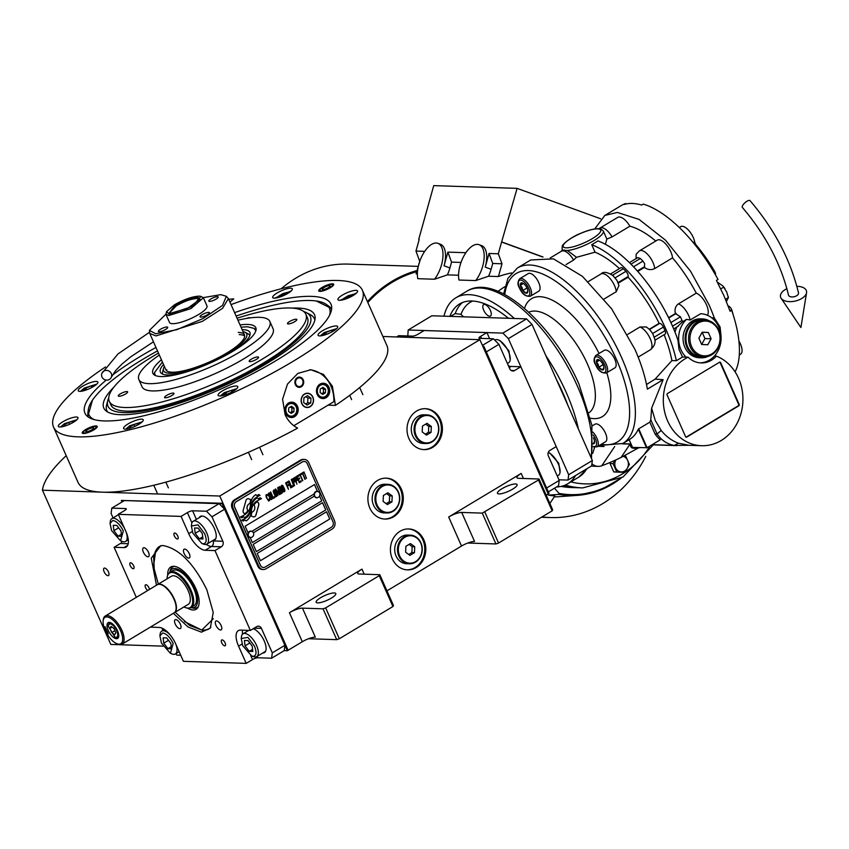 <?xml version="1.0" encoding="UTF-8"?>
<svg xmlns="http://www.w3.org/2000/svg" width="849" height="849" viewBox="0 0 849 849"><rect width="100%" height="100%" fill="white"/><g stroke="black" fill="none" stroke-linecap="round" stroke-linejoin="round"><path stroke-width="1.27" d="M546.194 495.147L548.231 493.916L479.887 339.685L382.888 336.501M461.686 512.435A10.241 2.515 156.1 0 0 448.665 516.999L521.18 473.413A10.241 2.515 156.1 0 0 516.967 477.732A10.241 2.515 156.1 0 0 518.442 478.327L539.03 478.995L552.699 509.846L552.158 510.822L498.554 543.042L495.943 543.954L482.274 513.114L461.686 512.435L474.559 541.46A10.241 2.515 -23.9 0 0 461.527 546.034L386.953 590.851M302.456 608.139A10.241 2.515 156.1 0 0 289.435 612.702L361.95 569.117A10.241 2.515 156.1 0 0 357.737 573.436A10.241 2.515 156.1 0 0 359.212 574.02L379.8 574.699L393.469 605.549L392.917 606.526L339.324 638.745L336.713 639.658L323.044 608.807L302.456 608.139L315.329 637.164A10.241 2.515 -23.9 0 0 302.297 641.738L288.108 650.26L219.764 496.028L479.887 339.685M66.201 455.669A206.774 50.749 -23.9 0 0 42.45 490.202L110.795 644.433L163.04 646.153M423.884 539.932A20.472 17.691 91.9 0 0 408.793 528.948A20.472 17.691 91.9 0 0 392.355 558.886A20.472 17.691 91.9 0 0 407.446 569.87A20.472 17.691 91.9 0 0 423.884 539.932M401.375 489.13A20.472 17.691 91.9 0 0 386.274 478.146A20.472 17.691 91.9 0 0 369.835 508.073A20.472 17.691 91.9 0 0 384.937 519.068A20.472 17.691 91.9 0 0 401.375 489.13M440.472 419.671A20.472 17.691 91.9 0 0 425.37 408.687A20.472 17.691 91.9 0 0 408.942 438.625A20.472 17.691 91.9 0 0 424.033 449.609A20.472 17.691 91.9 0 0 440.472 419.671M495.943 543.954L467.788 543.031M336.713 639.658L308.558 638.735M104.607 568.066A4.298 1.889 59 0 1 108.205 571.419A4.298 1.889 59 0 1 108.513 575.558A4.298 1.889 59 0 1 107.982 575.686A4.298 1.889 59 0 1 104.385 572.322A4.298 1.889 59 0 1 104.077 568.183A4.298 1.889 59 0 1 104.607 568.066M42.45 490.202L219.764 496.028M408.273 528.938A20.472 17.691 -88.1 0 1 422.855 539.9A20.472 17.691 91.9 0 1 406.936 569.849M385.764 478.136A20.472 17.691 -88.1 0 1 400.346 489.098A20.472 17.691 91.9 0 1 384.417 519.036M424.861 408.677A20.472 17.691 -88.1 0 1 439.442 419.639A20.472 17.691 91.9 0 1 423.513 449.588M515.555 483.972A10.75 2.643 -23.9 0 0 503.956 487.613A10.75 2.643 -23.9 0 0 497.45 493.301A10.75 2.643 -23.9 0 0 499 493.927A10.75 2.643 -23.9 0 0 510.61 490.276A10.75 2.643 -23.9 0 0 517.105 484.588A10.75 2.643 -23.9 0 0 515.555 483.972M482.274 513.114L538.489 479.982L539.03 478.995M334.251 592.942A10.75 2.643 -23.9 0 0 322.652 596.582A10.75 2.643 -23.9 0 0 316.146 602.27A10.75 2.643 -23.9 0 0 317.696 602.886A10.75 2.643 -23.9 0 0 329.306 599.245A10.75 2.643 -23.9 0 0 335.801 593.557A10.75 2.643 -23.9 0 0 334.251 592.942M323.044 608.807L325.655 607.895L379.248 575.686L379.8 574.699M552.158 510.822L538.489 479.982M498.554 543.042L484.885 512.191M392.917 606.526L379.248 575.686M339.324 638.745L325.655 607.895M258.595 503.224A2.558 2.207 91.9 0 0 257.311 501.971L257.035 501.865A11.875 10.262 91.9 0 0 253.978 504.953A4.5 3.884 91.9 0 1 254.413 505.728A4.5 3.884 91.9 0 1 251.92 512.149A17.829 15.409 91.9 0 1 250.943 515.969L253.161 516.776A2.558 2.207 91.9 0 0 255.952 515.099L258.722 505.176A2.558 2.207 91.9 0 0 258.595 503.224M253.734 516.892A2.558 2.207 91.9 0 0 255.899 515.099L258.669 505.166A2.558 2.207 91.9 0 0 257.258 501.971L257.014 501.876M263.349 569.53L262.373 569.499A6.145 5.306 -88.1 0 1 257.841 566.198L232.117 508.137A6.145 5.306 -88.1 0 1 234.43 499.849L300.642 460.052A6.145 5.306 -88.1 0 1 303.263 459.362L304.239 459.394A6.145 5.306 -88.1 0 1 308.76 462.684L334.495 520.755A6.145 5.306 -88.1 0 1 332.182 529.033L265.96 568.83A6.145 5.306 -88.1 0 1 263.349 569.53A6.145 5.306 -88.1 0 1 258.818 566.23L257.841 566.198M317.176 491.295A3.279 2.834 91.9 0 0 314.427 496.081L253.437 532.737M326.525 511.788L329.73 519.015L260.41 560.68M322.503 502.714L325.708 509.941L256.387 551.617L325.761 509.941L322.546 502.693L253.182 544.379L256.398 551.638M314.47 484.567L317.452 491.306M251.994 531.304L314.172 493.927L251.962 531.294M319.649 496.145L321.739 500.878L252.365 542.543L321.739 500.878L319.627 496.198M329.783 519.015L326.568 511.756L257.205 553.452L260.42 560.711L329.73 519.015M302.477 461.898L236.266 501.695A4.096 3.534 91.9 0 0 234.717 507.224L260.452 565.285A4.096 3.534 91.9 0 0 263.466 567.482A4.096 3.534 91.9 0 0 265.206 567.026L331.428 527.229A4.096 3.534 91.9 0 0 332.967 521.7L307.242 463.639A4.096 3.534 91.9 0 0 304.218 461.442A4.096 3.534 91.9 0 0 302.477 461.898L302.424 461.898A4.096 3.534 -88.1 0 1 304.165 461.432A4.096 3.534 -88.1 0 1 304.197 461.442L304.165 461.432M250.168 537.576L252.376 542.564M317.505 491.316L314.512 484.546L245.138 526.231L248.152 533.045M251.336 511.618A15.579 13.457 91.9 0 1 252.408 506.503A10.549 9.116 91.9 0 1 256.822 501.122A121.301 104.841 91.9 0 1 261.471 498.639L260.272 497.779L258.319 498.756L257.088 497.885A18.795 16.237 91.9 0 0 254.01 500.602A9.806 8.479 91.9 0 0 251.58 505.739A366.651 316.889 91.9 0 1 250.858 509.665A15.441 13.351 91.9 0 1 249.362 514.123A10.146 8.766 91.9 0 1 245.52 518.24A72.834 62.943 91.9 0 1 241.838 520.129L243.111 521.042L245.032 520.076L246.221 520.915A11.79 10.188 91.9 0 0 249.744 517.094A11.175 9.657 91.9 0 0 251.336 511.618L251.283 511.607A15.579 13.457 -88.1 0 1 252.355 506.503A10.549 9.116 -88.1 0 1 256.769 501.122A121.301 104.841 -88.1 0 1 261.428 498.628L260.24 497.79M250.678 507.935A15.579 13.467 91.9 0 1 251.898 502.884A11.769 10.167 91.9 0 1 255.613 497.938A25.555 22.085 91.9 0 1 260.027 495.381L258.839 494.532L256.876 495.519L255.708 494.68A11.111 9.604 91.9 0 0 251.675 499.594A13.499 11.674 91.9 0 0 250.561 504.062A29.588 25.566 91.9 0 1 250.084 507.256A9.604 8.299 91.9 0 1 247.919 511.873A16.163 13.966 91.9 0 1 244.236 515.025A41.113 35.531 91.9 0 1 240.426 516.977L241.615 517.816L243.589 516.829L244.714 517.625A12.141 10.496 91.9 0 0 249.33 512.732A11.631 10.061 91.9 0 0 250.678 507.935L250.635 507.935A15.579 13.467 -88.1 0 1 251.845 502.884A11.769 10.167 -88.1 0 1 255.57 497.938A25.555 22.085 -88.1 0 1 259.974 495.381L258.807 494.543M247.929 510.673A4.5 3.884 91.9 0 1 249.988 503.468A17.85 15.431 91.9 0 1 250.954 499.658L248.736 498.851A2.558 2.207 91.9 0 0 245.955 500.517L243.175 510.451A2.558 2.207 91.9 0 0 244.597 513.656L244.873 513.751A11.865 10.252 91.9 0 0 247.929 510.673L247.876 510.673A4.5 3.884 -88.1 0 1 249.935 503.457A17.85 15.431 -88.1 0 1 250.901 499.658L248.683 498.851A2.558 2.207 91.9 0 0 248.11 498.734M269.706 499.35L269.144 498.841L268.337 500.178L267.477 499.159L266.321 496.081L266.989 495.169L268.082 495.54L267.286 494.479L265.949 494.946L266.268 497.323L268.645 501.027L269.642 500.422L269.42 498.671M269.059 492.898L268.337 493.842L268.751 495.827L270.343 498.968L271.457 499.509L272.168 498.554L271.765 496.58L270.162 493.428L269.059 492.898M270.651 491.942L273.145 498.49L275.044 497.344L274.694 496.538L273.102 497.482L270.651 491.942M273.93 489.979L273.208 490.924L273.611 492.898L275.214 496.049L276.318 496.58L277.039 495.636L276.625 493.651L275.034 490.51L273.93 489.979M279.491 494.67L278.016 489.226L280.552 494.044L277.729 487.687L278.981 494.129L275.67 488.928L275.193 489.215L278.005 495.561L276.116 490.372L279.491 494.67L278.016 489.226M281.337 489.629L279.746 486.647L278.154 487.432L280.966 493.789L282.441 492.728L282.399 491.56L279.703 486.647M281.804 485.235L281.083 486.19L281.497 488.164L283.088 491.316L284.192 491.847L284.914 490.902L284.511 488.918L282.908 485.777L281.804 485.235M288.427 489.3L287.429 486.137L288.798 485.31L288.437 484.503L287.068 485.331L286.293 483.569L287.875 482.614L287.514 481.808L285.614 482.954L288.427 489.3M290.751 487.91L288.257 481.362L290.751 487.91M289 480.916L291.494 487.464L293.393 486.318L293.043 485.501L291.451 486.456L289 480.916M293.818 486.063L291.281 479.547M294.603 480.12L293.34 478.475L291.748 479.261L294.561 485.617L293.616 482.593L294.773 481.723L294.73 480.555L293.298 478.486M296.98 478.687L295.717 477.053L294.125 477.838L296.938 484.185L296.004 481.16L297.161 480.29L297.108 479.123L295.675 477.053M301.225 481.616L300.864 480.799L299.283 481.754L298.317 479.589L299.697 478.762L299.336 477.955L297.957 478.783L297.182 477.021L298.774 476.077L298.413 475.26L296.503 476.406L299.315 482.752L301.225 481.616L300.822 480.821M301.14 474.474L300.843 473.795L298.837 475.005L299.135 475.684L299.973 475.175L302.806 480.661L300.291 474.984L301.14 474.474L300.801 473.827M303.571 473.01L303.273 472.341L301.268 473.54L301.565 474.22L302.414 473.71L305.247 479.197L302.732 473.519L303.571 473.01L303.231 472.362M306.51 478.433L303.974 471.917M268.846 494.224L269.695 493.715L270.544 494.744L271.638 497.344L271.096 498.692L268.878 495.063L269.695 493.715M273.707 491.306L275.118 491.316L276.381 495.519L275.405 495.583L273.93 492.707L273.654 491.306L274.556 490.796M279.671 489.947L278.833 488.058L280.053 487.485L280.775 489.109L279.618 489.947L278.78 488.048L279.841 487.453M281.475 490.404L282.027 491.953L280.923 492.781L280.032 490.754L281.475 490.404M281.592 486.573L283.004 486.573L284.256 490.786L283.29 490.849L281.815 487.973L281.539 486.562L282.43 486.063M294.37 480.948L293.266 481.776L292.364 479.749L293.584 479.186L294.37 480.948M296.747 479.515L295.643 480.343L294.741 478.316L295.961 477.754L296.747 479.515M263.413 567.482L263.466 567.482A4.096 3.534 -88.1 0 1 263.413 567.482A4.096 3.534 -88.1 0 1 260.399 565.285L234.664 507.224A4.096 3.534 -88.1 0 1 236.213 501.695L302.424 461.898M258.818 566.23L233.093 508.169A6.145 5.306 -88.1 0 1 235.406 499.881L301.618 460.084A6.145 5.306 -88.1 0 1 304.239 459.394M258.319 498.756L257.067 497.896M246.189 520.893A11.79 10.188 91.9 0 0 249.702 517.094A11.175 9.657 91.9 0 0 251.283 511.607M245.032 520.076L243.09 521.021M241.594 517.805L243.589 516.829M244.682 517.603A12.141 10.496 91.9 0 0 249.277 512.732A11.631 10.061 91.9 0 0 250.635 507.935M256.876 495.519L255.676 494.702M244.841 513.741A11.865 10.252 91.9 0 0 247.876 510.673M269.738 500.019L269.664 499.35M268.082 495.54L267.679 494.893M266.586 497.132L266.342 496.559M267.477 499.159L266.533 497.121M271.118 499.52L272.03 498.957L271.956 497.291L269.345 492.876M270.82 498.681L268.793 494.224M273.134 498.459L275.002 497.344L274.651 496.559M273.102 497.482L270.608 491.974M275.978 496.601L276.891 496.028L276.827 494.362L274.206 489.958M275.692 495.763L273.654 491.306M280.223 494.203L277.697 487.708M278.981 494.129L275.638 488.95M277.994 495.54L276.116 490.372M280.955 493.757L282.388 492.728L281.284 489.629M280.923 492.781L279.979 490.754L281.04 490.149M283.863 491.868L284.776 491.295L284.702 489.629L282.091 485.225M283.566 491.03L281.539 486.562M288.416 489.279L287.376 486.137L288.745 485.31L288.405 484.524M287.068 485.331L286.24 483.569L287.822 482.614L287.471 481.829M290.74 487.878L288.214 481.383M291.483 487.432L293.351 486.318L293.001 485.532M291.451 486.456L288.957 480.937M294.55 485.586L293.574 482.582L294.73 481.723L294.55 480.109M293.266 481.776L292.311 479.749L293.372 479.144M296.927 484.163L295.951 481.16L297.108 480.29L296.927 478.687M295.643 480.343L294.688 478.316L295.749 477.711M299.283 481.754L298.264 479.589L299.644 478.762L299.294 477.976M297.957 478.783L297.129 477.021L298.721 476.066L298.37 475.281M299.304 482.731L301.172 481.606M299.124 475.652L299.973 475.175M302.477 480.821L300.249 474.984L301.087 474.474M301.554 474.198L302.414 473.71M304.918 479.356L302.679 473.519L303.517 473.01M316.964 497.843A3.279 2.834 -88.1 0 1 314.427 496.081M319.702 493.057A3.279 2.834 91.9 0 0 314.661 496.081A3.279 2.834 -88.1 0 0 319.702 493.057M250.954 531.092A3.279 2.834 -88.1 0 0 248.216 535.878A3.279 2.834 91.9 0 0 250.742 537.629M248.449 535.878A3.279 2.834 91.9 0 0 253.49 532.854A3.279 2.834 -88.1 0 0 248.449 535.878M234.589 312.634A134.566 33.026 156.1 0 1 311.583 296.375A134.566 33.026 156.1 0 1 331.694 307.158A134.566 33.026 156.1 0 1 275.617 360.878A134.566 33.026 156.1 0 1 104.342 420.934A134.566 33.026 156.1 0 1 86.694 415.723A134.566 33.026 156.1 0 1 106.231 380.076M316.252 300.981L331.237 308.378L331.598 309.354M105.456 366.991A168.898 41.452 -23.9 0 0 53.54 427.089L78.066 482.434A168.898 41.452 -23.9 0 0 102.421 492.176A168.898 41.452 -23.9 0 0 297.585 428.129C291.971 425.105 287.811 420.605 285.105 414.63L282.579 399.263L287.471 384.109L297.882 373.38L310.84 369.761L323.458 374.43L332.394 386.199L335.419 405.387L328.054 405.153M88.392 417.124L87.903 416.201L92.488 400.134M335.419 405.387A168.898 41.452 -23.9 0 0 386.911 345.575L362.385 290.231A168.898 41.452 -23.9 0 0 338.029 280.488A168.898 41.452 -23.9 0 0 231.034 304.589M112.291 375.258A134.566 33.026 156.1 0 1 155.983 347.464M53.54 427.089A168.898 41.452 -23.9 0 0 77.896 436.832A168.898 41.452 -23.9 0 0 260.25 379.577A168.898 41.452 -23.9 0 0 362.385 290.231M332.511 283.799A8.193 2.006 156.1 0 1 333.689 284.277A8.193 2.006 156.1 0 1 328.733 288.607A8.193 2.006 156.1 0 1 319.893 291.387A8.193 2.006 156.1 0 1 318.715 290.91A8.193 2.006 156.1 0 1 323.671 286.58A8.193 2.006 156.1 0 1 332.511 283.799M96.022 425.933A8.193 2.006 156.1 0 1 97.21 426.41A8.193 2.006 156.1 0 1 92.254 430.74A8.193 2.006 156.1 0 1 83.414 433.51A8.193 2.006 156.1 0 1 82.236 433.043A8.193 2.006 156.1 0 1 87.182 428.713A8.193 2.006 156.1 0 1 96.022 425.933M290.772 288.204A10.75 2.643 -23.9 0 0 279.172 291.844A10.75 2.643 -23.9 0 0 272.678 297.532A10.75 2.643 -23.9 0 0 274.227 298.158A10.75 2.643 -23.9 0 0 285.826 294.507A10.75 2.643 -23.9 0 0 292.321 288.83A10.75 2.643 -23.9 0 0 290.772 288.204M96.308 381.424A10.75 2.643 -23.9 0 0 84.698 385.064A10.75 2.643 -23.9 0 0 78.204 390.752A10.75 2.643 -23.9 0 0 79.753 391.368A10.75 2.643 -23.9 0 0 91.352 387.728A10.75 2.643 -23.9 0 0 97.858 382.039A10.75 2.643 -23.9 0 0 96.308 381.424M76.452 417.018A10.75 2.643 -23.9 0 0 64.842 420.658A10.75 2.643 -23.9 0 0 58.348 426.347A10.75 2.643 -23.9 0 0 59.897 426.973A10.75 2.643 -23.9 0 0 71.496 423.322A10.75 2.643 -23.9 0 0 78.002 417.644A10.75 2.643 -23.9 0 0 76.452 417.018M141.698 419.162A10.75 2.643 -23.9 0 0 130.099 422.802A10.75 2.643 -23.9 0 0 123.593 428.49A10.75 2.643 -23.9 0 0 125.143 429.116A10.75 2.643 -23.9 0 0 136.753 425.466A10.75 2.643 -23.9 0 0 143.248 419.788A10.75 2.643 -23.9 0 0 141.698 419.162M236.234 386.019A10.75 2.643 -23.9 0 0 224.624 389.659A10.75 2.643 -23.9 0 0 218.129 395.347A10.75 2.643 -23.9 0 0 219.679 395.963A10.75 2.643 -23.9 0 0 231.278 392.323A10.75 2.643 -23.9 0 0 237.784 386.635A10.75 2.643 -23.9 0 0 236.234 386.019M336.172 325.952A10.75 2.643 -23.9 0 0 324.573 329.592A10.75 2.643 -23.9 0 0 318.067 335.281A10.75 2.643 -23.9 0 0 319.617 335.896A10.75 2.643 -23.9 0 0 331.227 332.256A10.75 2.643 -23.9 0 0 337.722 326.568A10.75 2.643 -23.9 0 0 336.172 325.952M356.028 290.347A10.75 2.643 -23.9 0 0 344.418 293.987A10.75 2.643 -23.9 0 0 337.923 299.676A10.75 2.643 -23.9 0 0 339.473 300.302A10.75 2.643 -23.9 0 0 351.072 296.651A10.75 2.643 -23.9 0 0 357.578 290.974A10.75 2.643 -23.9 0 0 356.028 290.347M309.62 369.75A30.713 26.542 -88.1 0 1 330.983 386.157A30.713 26.542 -88.1 0 1 333.848 401.673L293.818 425.731M301.979 403.593A6.962 6.017 91.9 0 0 307.105 407.329A6.962 6.017 91.9 0 0 312.697 397.141A6.962 6.017 91.9 0 0 307.561 393.405A6.962 6.017 91.9 0 0 301.979 403.593M295.356 384.586A5.115 4.425 -88.1 0 1 299.464 377.105A5.115 4.425 -88.1 0 1 303.231 379.853A5.115 4.425 -88.1 0 1 299.124 387.335A5.115 4.425 -88.1 0 1 295.356 384.586M285.657 413.399A7.673 6.633 91.9 0 0 291.313 417.517A7.673 6.633 91.9 0 0 297.479 406.289A7.673 6.633 91.9 0 0 291.823 402.171A7.673 6.633 91.9 0 0 285.657 413.399M317.186 394.445A7.673 6.633 91.9 0 0 322.843 398.563A7.673 6.633 91.9 0 0 329.009 387.335A7.673 6.633 91.9 0 0 323.352 383.217A7.673 6.633 91.9 0 0 317.186 394.445M293.807 415.458A6.346 5.487 91.9 0 0 296.195 406.894A6.346 5.487 91.9 0 0 288.819 404.209A6.346 5.487 91.9 0 0 286.421 412.773A6.346 5.487 91.9 0 0 293.807 415.458M286.813 415.257A7.163 6.198 91.9 0 0 290.666 416.986A7.163 6.198 91.9 0 0 293.712 416.169A7.163 6.198 91.9 0 0 296.418 406.501A7.163 6.198 91.9 0 0 291.133 402.659A7.163 6.198 91.9 0 0 287.185 404.135M288.745 407.934L288.586 411.478L291.154 413.378L293.881 411.733L294.041 408.189L291.472 406.289L288.745 407.934M294.041 408.189L291.982 408.125L290.39 406.947M293.881 411.733L291.823 411.669L291.982 408.125M290.178 412.656L291.823 411.669M325.337 396.504A6.346 5.487 91.9 0 0 327.725 387.951A6.346 5.487 91.9 0 0 320.349 385.255A6.346 5.487 91.9 0 0 317.951 393.819A6.346 5.487 91.9 0 0 325.337 396.504M318.343 396.303A7.163 6.198 91.9 0 0 322.196 398.032A7.163 6.198 91.9 0 0 325.241 397.226A7.163 6.198 91.9 0 0 327.947 387.558A7.163 6.198 91.9 0 0 322.662 383.706A7.163 6.198 91.9 0 0 318.715 385.181M320.275 388.98L320.115 392.525L322.684 394.424L325.411 392.79L325.57 389.245L323.002 387.346L320.275 388.98M325.57 389.245L323.511 389.171L321.92 387.993M325.411 392.79L323.352 392.716L323.511 389.171M321.707 393.703L323.352 392.716M299.135 377.115A5.115 4.425 -88.1 0 1 302.584 379.832A5.115 4.425 91.9 0 1 303.051 381.7A5.115 4.425 91.9 0 1 303.051 381.753M298.806 387.314A5.115 4.425 91.9 0 0 303.008 382.995A5.115 4.425 91.9 0 0 303.019 382.941M295.93 384.247A4.372 3.778 91.9 0 0 299.867 386.539A4.372 3.778 91.9 0 0 303.019 382.899A4.372 3.778 91.9 0 0 303.061 381.795A4.372 3.778 91.9 0 0 302.658 380.203A4.372 3.778 -88.1 0 0 297.575 378.346A4.372 3.778 -88.1 0 0 295.93 384.247M329.539 315.319A131.542 32.283 -23.9 0 0 326.228 304.345A131.542 32.283 -23.9 0 0 310.458 300.504A131.542 32.283 -23.9 0 0 236.118 316.072M331.513 309.11A133.07 32.655 -23.9 0 0 328.637 306.043L326.228 304.345M157.5 350.902A131.542 32.283 -23.9 0 0 88.285 409.791L87.925 412.71A133.07 32.655 -23.9 0 0 88.264 416.912M88.285 409.791A131.542 32.283 -23.9 0 0 94.197 419.618M113.946 387.07A115.241 28.282 156.1 0 0 105.902 410.799A115.241 28.282 156.1 0 0 120.431 414.715A115.241 28.282 -23.9 0 0 238.887 378.665A115.241 28.282 -23.9 0 0 315.138 318.067A115.241 28.282 -23.9 0 0 297.914 308.049A115.241 28.282 156.1 0 0 292.162 308.102M107.621 411.977A113.501 27.858 156.1 0 1 106.624 404.941L107.749 400.632A110.678 27.157 156.1 0 1 108.725 397.937M303.719 311.53A110.678 27.157 -23.9 0 1 306.372 312.612A110.678 27.157 -23.9 0 1 252.503 370.27A110.678 27.157 -23.9 0 1 123.943 412.603A110.678 27.157 156.1 0 1 107.749 400.632M306.372 312.612L310.32 314.671A113.501 27.858 156.1 0 1 314.862 320.147M109.288 401.301A107.483 26.372 156.1 0 0 261.598 359.53A107.483 26.372 -23.9 0 0 305.831 314.204L307.434 317.834A107.483 26.372 -23.9 0 1 242.443 374.696A107.483 26.372 -23.9 0 1 126.395 411.128A107.483 26.372 156.1 0 1 110.901 404.931L109.288 401.301A107.483 26.372 156.1 0 1 153.52 355.975A107.483 26.372 -23.9 0 1 158.466 353.067M310.15 406.713A7.163 6.198 91.9 0 0 312.857 397.056A7.163 6.198 91.9 0 0 304.515 394.021A7.163 6.198 91.9 0 0 301.82 403.689A7.163 6.198 91.9 0 0 310.15 406.713M303.698 402.553L307.126 405.09L310.766 402.904L310.978 398.181L307.55 395.645L303.91 397.831L303.698 402.553M310.766 402.904L307.678 402.797L307.89 398.075L305.916 396.621M305.661 404.007L307.678 402.797M310.978 398.181L307.89 398.075M240.044 324.923A56.299 13.817 156.1 0 1 255.814 327.682A56.299 13.817 156.1 0 1 232.647 351.422A56.299 13.817 156.1 0 1 152.873 373.305A56.299 13.817 156.1 0 1 161.427 359.753M305.831 314.204A107.483 26.372 -23.9 0 0 237.073 318.226M138.833 379.524L142.048 386.783A71.656 17.585 156.1 0 0 243.589 358.936A71.656 17.585 -23.9 0 0 273.07 328.722L269.855 321.463A71.656 17.585 -23.9 0 1 240.363 351.677A71.656 17.585 156.1 0 1 138.833 379.524A71.656 17.585 156.1 0 1 159.336 355.052M269.855 321.463A71.656 17.585 -23.9 0 0 237.953 320.211M289.583 321.506A5.115 1.252 -23.9 0 0 287.482 323.66A5.115 1.252 -23.9 0 0 294.73 321.665A5.115 1.252 -23.9 0 0 296.842 319.511A5.115 1.252 -23.9 0 0 289.583 321.506M250.413 317.855A5.115 1.252 -23.9 0 0 246.475 318.449M120.388 393.83A5.115 1.252 -23.9 0 0 118.276 395.995A5.115 1.252 -23.9 0 0 125.535 394A5.115 1.252 -23.9 0 0 127.637 391.845A5.115 1.252 -23.9 0 0 120.388 393.83M166.701 395.358A5.115 1.252 -23.9 0 0 164.6 397.512A5.115 1.252 -23.9 0 0 171.848 395.528A5.115 1.252 -23.9 0 0 173.96 393.363A5.115 1.252 -23.9 0 0 166.701 395.358M251.304 359.191A5.115 1.252 -23.9 0 0 249.192 361.345A5.115 1.252 -23.9 0 0 256.451 359.36A5.115 1.252 -23.9 0 0 258.552 357.196A5.115 1.252 -23.9 0 0 251.304 359.191M356.293 293.096L340.353 300.153M353.311 295.41L353.099 294.401L348.26 295.685L343.707 298.423L343.93 299.538M343.707 298.423L344.163 299.474M348.26 295.685L349.109 297.606M291.048 290.952L275.108 298.01M288.055 293.266L287.853 292.258L283.004 293.542L278.451 296.28L278.684 297.394M278.451 296.28L278.918 297.33M283.004 293.542L283.853 295.463M96.574 384.162L84.306 388.057L80.634 391.23M93.783 386.359L94.26 385.892L91.289 385.786L85.855 388.11L83.404 390.529L84.38 390.561M85.855 388.11L86.619 389.818M91.289 385.786L91.989 387.388M141.963 421.911L129.695 425.805L126.034 428.968M138.981 424.224L138.78 423.216L133.93 424.5L129.377 427.238L129.61 428.352M129.377 427.238L129.844 428.289M133.93 424.5L134.779 426.421M336.437 328.701L324.169 332.585L320.508 335.758M333.646 330.887L334.124 330.42L331.152 330.325L325.729 332.638L323.267 335.058L324.254 335.09M325.729 332.638L326.483 334.347M331.152 330.325L331.863 331.917M76.718 419.767L64.45 423.662L60.788 426.824M73.736 422.08L73.534 421.072L68.684 422.356L64.131 425.094L64.354 426.209M64.131 425.094L64.598 426.145M68.684 422.356L69.533 424.277M236.5 388.768L224.232 392.652L220.56 395.825M233.708 390.954L234.186 390.487L231.215 390.391L225.792 392.705L223.329 395.125L224.306 395.156M225.792 392.705L226.545 394.414M231.215 390.391L231.926 391.983M319.765 290.167A7.004 1.719 -23.9 0 1 324.488 286.495A7.004 1.719 -23.9 0 1 331.598 284.351A7.004 1.719 156.1 0 1 332.437 284.553A7.004 1.719 156.1 0 1 328.807 288.225A7.004 1.719 156.1 0 1 320.805 290.836A7.004 1.719 -23.9 0 1 319.765 290.167L319.617 291.366M322.896 289.583A4.298 1.051 -23.9 0 0 327.534 288.129A4.298 1.051 -23.9 0 0 330.134 285.848A4.298 1.051 -23.9 0 0 329.518 285.604A4.298 1.051 -23.9 0 0 324.87 287.058A4.298 1.051 -23.9 0 0 322.27 289.339A4.298 1.051 -23.9 0 0 322.896 289.583M95.958 426.686A7.004 1.719 -23.9 0 1 92.329 430.358A7.004 1.719 -23.9 0 1 84.327 432.969A7.004 1.719 156.1 0 1 83.276 432.3A7.004 1.719 156.1 0 1 87.999 428.628A7.004 1.719 156.1 0 1 95.12 426.485A7.004 1.719 -23.9 0 1 95.958 426.686L96.935 427.376M93.029 427.737A4.298 1.051 -23.9 0 0 88.392 429.191A4.298 1.051 -23.9 0 0 85.791 431.462A4.298 1.051 -23.9 0 0 86.407 431.716A4.298 1.051 -23.9 0 0 91.055 430.252A4.298 1.051 -23.9 0 0 93.655 427.981A4.298 1.051 -23.9 0 0 93.029 427.737M174.47 304.812L166.553 311.647L169.269 314.13L192.362 306.415L200.958 296.407L199.218 296.131C192.394 296.471 184.148 299.357 174.47 304.812M166.542 311.689L165.926 314.332L168.877 315.51L190.983 308.569L203.367 297.744L200.958 296.407M170.84 313.185L169.291 312.941L175.499 304.844C184.159 299.973 191.534 297.383 197.647 297.076L200.077 299.294L187.661 308.261L170.84 313.185M170.044 313.111L169.673 312.676L176.412 305.767C184.562 301.183 191.513 298.742 197.255 298.455L199.706 299.973M165.884 314.204L149.413 330.378L155.728 333.753L176.73 329.72L203.017 318.555L222.544 305.407L226.343 296.29L220.804 294.645L203.304 297.617M149.413 330.378L149.764 333.434L155.961 335.917L202.38 321.346L222.576 308.314L228.381 298.604L226.375 296.322M159.103 331.736A5.115 1.252 -23.9 0 0 164.621 329.996A5.115 1.252 -23.9 0 0 167.72 327.289A5.115 1.252 -23.9 0 0 166.977 326.992A5.115 1.252 -23.9 0 0 161.459 328.733A5.115 1.252 -23.9 0 0 158.36 331.439A5.115 1.252 -23.9 0 0 159.103 331.736M200.788 317.112A5.115 1.252 -23.9 0 0 206.318 315.382A5.115 1.252 -23.9 0 0 209.416 312.665A5.115 1.252 -23.9 0 0 208.674 312.379A5.115 1.252 -23.9 0 0 203.144 314.109A5.115 1.252 -23.9 0 0 200.056 316.815A5.115 1.252 -23.9 0 0 200.788 317.112M209.544 301.416A5.115 1.252 -23.9 0 0 215.073 299.676A5.115 1.252 -23.9 0 0 218.172 296.97A5.115 1.252 -23.9 0 0 217.429 296.672A5.115 1.252 -23.9 0 0 211.91 298.413A5.115 1.252 -23.9 0 0 208.812 301.119A5.115 1.252 -23.9 0 0 209.544 301.416M165.926 314.332L169.545 322.493A20.472 5.02 -23.9 0 0 172.496 323.681A20.472 5.02 -23.9 0 0 194.601 316.741A20.472 5.02 -23.9 0 0 206.986 305.905L203.367 297.744M255.814 330.951L254.201 328.414L247.6 326.801L241.031 327.152M162.414 361.992L154.497 372.594L154.221 374.844A56.299 13.817 -23.9 0 0 154.21 374.887M244.692 336.087A42.991 10.549 -23.9 0 0 243.875 335.546A42.991 10.549 -23.9 0 0 239.227 334.591M166.574 370.705A42.991 10.549 156.1 0 1 166.722 369.729M154.497 372.594L155.303 375.502M163.517 364.476A48.955 12.013 156.1 0 0 161.278 373.305A48.955 12.013 156.1 0 0 167.444 374.971A48.955 12.013 -23.9 0 0 189.285 371.066M229.739 353.131A48.955 12.013 -23.9 0 0 250.179 333.912A48.955 12.013 -23.9 0 0 242.856 329.645A48.955 12.013 156.1 0 0 242.124 329.635M164.377 366.418A45.453 11.154 156.1 0 0 163.507 368.424A45.453 11.154 156.1 0 0 170.15 373.348A45.453 11.154 -23.9 0 0 222.947 355.954A45.453 11.154 -23.9 0 0 245.064 332.277L248.099 333.869A47.618 11.684 156.1 0 1 249.818 335.567M162.743 374.154A47.618 11.684 156.1 0 1 162.637 371.735L163.507 368.424M245.064 332.277A45.453 11.154 -23.9 0 0 242.994 331.577M149.764 333.434L165.842 369.729A42.991 10.549 156.1 0 0 172.039 372.202A42.991 10.549 -23.9 0 0 218.458 357.631A42.991 10.549 -23.9 0 0 244.459 334.888A42.991 10.549 -23.9 0 0 238.261 332.405M520.84 366.768L514.536 370.567A4.096 3.534 -88.1 0 1 512.796 371.024A4.096 3.534 -88.1 0 1 509.771 368.827L498.915 344.333L486.307 351.911L546.607 488.005L559.226 480.417L548.369 455.924A4.096 3.534 -88.1 0 1 549.919 450.405L556.222 446.606L520.84 366.768L511.066 366.45L509.209 367.564M489.618 338.666L486.923 332.575L424.139 330.516L417.835 334.304A4.096 1.008 156.1 0 1 412.625 336.13L398.722 335.673L396.61 336.947M508.445 365.823A18.423 8.087 -121 0 0 511.066 366.45M548.337 491.9L558.546 485.766L559.226 480.417M482.423 345.394L493.418 338.783L479.526 338.327A4.096 1.008 156.1 0 1 478.932 338.093A4.096 1.008 156.1 0 1 480.619 336.363L481.521 338.401M486.923 332.575L480.619 336.363M493.418 338.783L498.915 344.333M483.898 346.466L483.102 346.944L548.231 493.916L549.027 493.449L483.898 346.466L482.879 346.434M560.053 472.331A13.308 5.847 59 0 0 558.324 464.074A13.308 5.847 59 0 0 548.252 452.496L549.791 453.079L558.759 463.289L560.053 472.331A13.308 5.847 59 0 1 558.483 475.26L557.262 475.992M494.702 340.078L494.925 339.95A13.308 5.847 59 0 1 496.548 339.558A13.308 5.847 59 0 1 498.246 339.929L499.944 340.576L508.901 350.786L510.207 359.827A13.308 5.847 59 0 1 508.636 362.756L507.405 363.489M498.246 339.929A13.308 5.847 59 0 1 508.466 351.571A13.308 5.847 59 0 1 510.207 359.827M156.481 585.226L151.249 558.164L160.748 545.684L163.061 545.557C179.118 548.613 193.699 563.311 206.806 589.662L213.237 612.458L210.287 628.101L201.436 632.155L188.043 626.976L173.355 613.307M210.839 627.284L208.61 629.151L202.72 630.552L184.509 621.617M154.38 571.494L153.584 555.755L159.039 546.671L161.724 545.578M113.076 517.901L111.113 513.475L111.792 508.127L124.41 500.549L219.095 503.659L224.603 509.209L284.903 645.293L284.235 650.631L271.616 658.219L272.296 652.87L284.903 645.293M162.934 630.404L161.894 628.069M136.307 597.356L114.116 547.276L120.431 543.487A4.096 3.534 91.9 0 0 122.086 541.397M219.095 503.659L206.487 511.236L192.596 510.78A4.096 1.008 156.1 0 0 187.385 512.616L181.07 516.404L188.711 533.639L192.214 531.538M111.792 508.127L125.684 508.583A4.096 1.008 156.1 0 1 126.278 508.816A4.096 1.008 156.1 0 1 124.591 510.546L118.287 514.335L181.07 516.404M224.603 509.209L211.985 516.786L206.487 511.236M211.985 516.786L222.841 541.28A4.096 3.534 -88.1 0 1 221.292 546.809L211.518 546.48A18.423 8.087 59 0 1 206.265 544.389M254.191 628.143L261.439 628.377A4.096 3.534 -88.1 0 0 258.414 626.18A4.096 3.534 -88.1 0 0 256.674 626.647L250.37 630.436L214.988 550.598L221.292 546.809M261.439 628.377L272.296 652.87M271.616 658.219L257.725 657.763A4.096 1.008 -23.9 0 0 252.514 659.588L246.199 663.377L183.416 661.318L175.775 644.073A18.423 8.087 59 0 0 159.283 627.443L150.337 627.146M180.72 655.226L176.921 655.11L175.647 653.815M130.619 562.749A3.375 1.486 -121 0 0 130.205 562.855A3.375 1.486 -121 0 0 130.438 566.103A3.375 1.486 -121 0 0 133.272 568.745A3.375 1.486 -121 0 0 133.686 568.639A3.375 1.486 -121 0 0 133.442 565.392A3.375 1.486 -121 0 0 130.619 562.749M222.098 639.87A3.375 1.486 -121 0 0 221.685 639.966A3.375 1.486 -121 0 0 221.918 643.224A3.375 1.486 -121 0 0 224.752 645.856A3.375 1.486 -121 0 0 225.155 645.76A3.375 1.486 -121 0 0 224.921 642.502A3.375 1.486 -121 0 0 222.098 639.87M174.745 533.013A3.375 1.486 -121 0 0 174.332 533.108A3.375 1.486 -121 0 0 174.565 536.366A3.375 1.486 -121 0 0 177.399 538.998A3.375 1.486 -121 0 0 177.812 538.903A3.375 1.486 -121 0 0 177.568 535.645A3.375 1.486 -121 0 0 174.745 533.013M149.403 589.493A3.375 1.486 -121 0 0 148.15 586.383A3.375 1.486 -121 0 0 145.922 584.717A3.375 1.486 -121 0 0 145.508 584.812A3.375 1.486 -121 0 0 145.476 587.466A3.375 1.486 -121 0 0 147.811 590.448M246.199 663.377L238.569 646.142A18.423 8.087 59 0 1 238.336 630.648A18.423 8.087 59 0 1 240.596 630.117L250.37 630.436M214.988 550.598L205.214 550.269A18.423 8.087 59 0 1 188.711 533.639M117.862 515.025A13.817 6.07 -121 0 1 118.298 514.356L125.928 531.58A18.423 8.087 59 0 1 126.151 547.064A18.423 8.087 59 0 1 123.901 547.605L127.69 545.323M114.116 547.276L123.901 547.605M216.537 620.916A5.115 2.25 -121 0 0 215.911 621.065A5.115 2.25 -121 0 0 216.272 626A5.115 2.25 -121 0 0 220.56 629.99A5.115 2.25 -121 0 0 221.186 629.841A5.115 2.25 -121 0 0 220.814 624.906A5.115 2.25 -121 0 0 216.537 620.916M184.689 549.07A5.115 2.25 -121 0 0 184.063 549.218A5.115 2.25 -121 0 0 184.435 554.142A5.115 2.25 -121 0 0 188.711 558.133A5.115 2.25 -121 0 0 189.338 557.984A5.115 2.25 -121 0 0 188.977 553.06A5.115 2.25 -121 0 0 184.689 549.07M143.937 547.722A5.115 2.25 -121 0 0 143.311 547.87A5.115 2.25 -121 0 0 143.672 552.805A5.115 2.25 -121 0 0 147.959 556.795A5.115 2.25 -121 0 0 148.586 556.647A5.115 2.25 -121 0 0 148.214 551.723A5.115 2.25 -121 0 0 143.937 547.722M175.775 619.579A5.115 2.25 -121 0 0 175.149 619.728A5.115 2.25 -121 0 0 175.52 624.652A5.115 2.25 -121 0 0 179.797 628.653A5.115 2.25 -121 0 0 180.423 628.504A5.115 2.25 -121 0 0 180.062 623.569A5.115 2.25 -121 0 0 175.775 619.579M119.826 513.412A13.817 6.07 -121 0 0 118.998 513.741A13.817 6.07 -121 0 0 118.329 514.314M212.887 540.505A13.817 6.07 -121 0 0 214.553 540.102A13.817 6.07 -121 0 0 213.566 526.794A13.817 6.07 -121 0 0 202.009 516.012A13.817 6.07 -121 0 0 200.311 516.415A13.817 6.07 -121 0 0 199.175 517.699M262.744 653.008A13.817 6.07 -121 0 0 264.41 652.605A13.817 6.07 -121 0 0 263.965 640.39A13.817 6.07 -121 0 0 253.182 628.748M175.17 612.214L189.592 625.405L201.775 630.043L189.592 625.405L175.17 612.214L189.592 625.405L201.775 630.043L213.322 618.709M201.786 630.043L203.198 630.117A48.117 21.129 -121 0 0 203.198 630.117A48.117 21.129 -121 0 0 203.198 630.117A48.117 21.129 -121 0 0 203.198 630.117A48.117 21.129 -121 0 0 203.431 630.128A48.117 21.129 -121 0 0 208.96 628.929A48.117 21.129 -121 0 1 203.431 630.128A48.117 21.129 -121 0 0 208.96 628.929M159.4 546.469A48.117 21.129 -121 0 0 155.643 550.99A48.117 21.129 -121 0 1 159.4 546.469A48.117 21.129 -121 0 0 155.643 550.99L153.531 566.325L158.296 584.144L153.531 566.325L155.038 552.285L153.531 566.325L158.296 584.144M187.459 608.075A24.653 10.825 -121 0 0 197.902 607.449A24.653 10.825 -121 0 1 187.459 608.075A24.653 10.825 -121 0 0 197.902 607.449A24.653 10.825 -121 0 0 195.822 588.559A24.653 10.825 59 0 0 173.175 566.304A24.653 10.825 59 0 1 195.822 588.559A24.653 10.825 -121 0 1 197.902 607.449A24.653 10.825 -121 0 0 195.822 588.559A24.653 10.825 59 0 0 173.175 566.304A24.653 10.825 59 0 0 167.72 575.24A24.653 10.825 59 0 1 173.175 566.304A24.653 10.825 59 0 0 167.72 575.24M198.358 606.547A23.708 10.411 59 0 1 193.02 608.086A23.708 10.411 59 0 0 198.358 606.547A23.708 10.411 59 0 1 193.02 608.086L190.961 607.672A22.191 9.742 -121 0 0 194.591 588.516A22.191 9.742 59 0 0 180.54 570.666A22.191 9.742 59 0 0 169.715 572.332A22.191 9.742 59 0 1 180.54 570.666A22.191 9.742 59 0 1 194.591 588.516A22.191 9.742 -121 0 1 190.961 607.672A22.191 9.742 -121 0 0 194.591 588.516A22.191 9.742 59 0 0 180.54 570.666A22.191 9.742 59 0 0 169.715 572.332L170.32 570.316A23.708 10.411 59 0 1 174.194 566.325A23.708 10.411 59 0 0 170.32 570.316A23.708 10.411 59 0 1 174.194 566.325M190.685 607.619A22.191 9.742 -121 0 0 190.961 607.672L193.02 608.086L190.961 607.672A22.191 9.742 -121 0 1 190.685 607.619A22.191 9.742 -121 0 0 190.961 607.672M169.641 572.597A22.191 9.742 59 0 1 169.715 572.332L170.32 570.316L169.715 572.332A22.191 9.742 59 0 0 169.641 572.597A22.191 9.742 59 0 1 169.715 572.332M183.936 606.95A20.1 8.83 -121 0 0 188.722 608.043L189.677 607.895A20.472 8.989 -121 0 0 191.216 607.353L193.975 605.698A20.472 8.989 -121 0 0 193.721 588.484A20.472 8.989 59 0 0 172.878 570.602A20.472 8.989 59 0 1 193.721 588.484A20.472 8.989 -121 0 1 193.975 605.698A20.472 8.989 -121 0 0 193.721 588.484A20.472 8.989 59 0 0 172.878 570.602L170.118 572.258A20.472 8.989 -121 0 0 168.919 573.362L168.346 574.136A20.1 8.83 -121 0 0 167.062 578.88M122.001 501.992L121.322 500.443L222.183 503.765L287.323 650.737L284.235 650.631M287.323 650.737L288.108 650.26L222.979 503.287L222.183 503.765M121.322 500.443L222.979 503.287M112.864 520.458L110.062 523.366L111.58 530.604L120.547 540.813L123.317 530.986C120.176 524.746 116.695 521.233 112.864 520.458M124.644 528.672A13.308 5.847 -121 0 0 113.49 518.24A13.308 5.847 -121 0 0 111.856 518.633A13.308 5.847 -121 0 0 110.285 521.562L110.062 523.366M120.547 540.813L122.245 541.46A13.308 5.847 -121 0 0 125.567 541.45A13.308 5.847 -121 0 0 126.045 531.856M121.651 536.303L121.014 530.912L116.822 525.414L113.257 525.298L113.883 530.678L118.085 536.186L121.651 536.303M118.085 536.186L121.396 534.191M113.883 530.678L118.648 527.813M162.721 632.951L159.909 635.859L161.437 643.107L170.405 653.316L173.175 643.489C170.033 637.238 166.553 633.725 162.721 632.951M170.405 635.211A13.308 5.847 -121 0 0 163.337 630.743A13.308 5.847 -121 0 0 161.713 631.136A13.308 5.847 -121 0 0 160.132 634.065L159.909 635.859M170.405 653.316L172.103 653.963A13.308 5.847 -121 0 0 175.425 653.942A13.308 5.847 -121 0 0 175.892 644.338M171.498 648.795L170.872 643.415L166.68 637.917L163.114 637.801L163.74 643.181L167.932 648.678L171.498 648.795M167.932 648.678L171.254 646.683M163.74 643.181L168.505 640.316M253.204 656.309C256.451 655.768 256.876 652.393 254.488 646.163L247.919 637.355L241.222 638.533L242.75 645.781L251.718 655.99L253.204 656.309M251.718 655.99L253.416 656.638A13.308 5.847 -121 0 0 255.103 657.009A13.308 5.847 -121 0 0 256.738 656.617A13.308 5.847 -121 0 0 256.568 645.431A13.308 5.847 -121 0 0 243.026 633.81A13.308 5.847 -121 0 0 241.445 636.729L241.222 638.533M244.427 640.464L245.053 645.856L249.245 651.353L252.811 651.47L252.185 646.089L247.993 640.581L244.427 640.464M245.053 645.856L249.818 642.99M249.245 651.353L252.567 649.358M203.346 543.816C206.594 543.275 207.018 539.89 204.63 533.66L198.061 524.862L191.375 526.03L192.893 533.278L201.86 543.487L203.346 543.816M201.86 543.487L203.558 544.135A13.308 5.847 -121 0 0 205.256 544.506A13.308 5.847 -121 0 0 206.88 544.113A13.308 5.847 -121 0 0 206.721 532.928A13.308 5.847 -121 0 0 193.169 521.307A13.308 5.847 -121 0 0 191.598 524.236L191.375 526.03M194.57 527.972L195.196 533.352L199.398 538.85L202.964 538.966L202.327 533.586L198.135 528.089L194.57 527.972M195.196 533.352L199.971 530.487M199.398 538.85L202.709 536.855M174.289 612.745A16.375 7.195 -121 0 0 174.448 612.66A16.375 7.195 -121 0 0 174.247 598.885A16.375 7.195 -121 0 0 159.57 584.101A16.375 7.195 -121 0 0 157.574 584.579A16.375 7.195 -121 0 0 157.415 584.674M191.216 607.353A20.472 8.989 -121 0 0 190.961 590.14A20.472 8.989 -121 0 0 170.118 572.258M188.722 608.043A20.1 8.83 -121 0 0 189.985 590.607A20.1 8.83 -121 0 0 168.346 574.136M174.448 612.66L188.319 604.318A16.375 7.195 -121 0 0 187.151 588.548A16.375 7.195 -121 0 0 173.451 575.76A16.375 7.195 -121 0 0 171.445 576.238L157.574 584.579M559.067 479.781A101.339 44.498 59 0 1 558.96 479.812L568.013 480.078L568.681 474.74L508.381 338.645L502.873 333.105L408.189 329.996L407.796 335.971M568.681 474.74L592.337 460.519L532.026 324.435L508.381 338.645M502.873 333.105L526.529 318.884L532.026 324.435M526.529 318.884L431.833 315.775L408.189 329.996M568.013 480.078L591.657 465.868L592.337 460.519M423.205 443.443A14.327 12.385 -88.1 0 1 412.635 435.749A14.327 12.385 91.9 0 1 424.139 414.79L426.92 414.885A14.327 12.385 91.9 0 0 415.416 435.834A14.327 12.385 -88.1 0 0 425.986 443.528L423.205 443.443M426.92 414.885A14.327 12.385 91.9 0 1 437.49 422.569A14.327 12.385 -88.1 0 1 425.986 443.528M437.32 422.866A13.722 11.854 -88.1 0 1 432.152 441.374A13.722 11.854 -88.1 0 1 416.201 435.569A13.722 11.854 91.9 0 1 421.369 417.061A13.722 11.854 91.9 0 1 437.32 422.866M431.313 426.485L427.026 423.311L422.473 426.049L422.208 431.95L426.495 435.123L431.048 432.385L431.313 426.485L428.734 426.4L425.667 424.129M431.048 432.385L428.469 432.3L428.734 426.4M425.275 434.221L428.469 432.3M384.109 512.892A14.327 12.385 -88.1 0 1 373.539 505.197A14.327 12.385 91.9 0 1 385.043 484.248L387.823 484.333A14.327 12.385 91.9 0 0 376.319 505.293A14.327 12.385 -88.1 0 0 386.889 512.987L384.109 512.892M387.823 484.333A14.327 12.385 91.9 0 1 398.393 492.027A14.327 12.385 -88.1 0 1 386.889 512.987M398.223 492.324A13.722 11.854 -88.1 0 1 393.055 510.833A13.722 11.854 -88.1 0 1 377.105 505.017A13.722 11.854 91.9 0 1 382.273 486.509A13.722 11.854 91.9 0 1 398.223 492.324M392.217 495.933L387.929 492.77L383.377 495.498L383.111 501.409L387.399 504.571L391.951 501.844L392.217 495.933L389.638 495.848L386.571 493.577M391.951 501.844L389.373 501.759L389.638 495.848M386.178 503.68L389.373 501.759M406.618 563.704A14.327 12.385 -88.1 0 1 396.058 556.01A14.327 12.385 91.9 0 1 407.562 535.05L410.343 535.146A14.327 12.385 91.9 0 0 398.839 556.095A14.327 12.385 -88.1 0 0 409.398 563.789L406.618 563.704M410.343 535.146A14.327 12.385 91.9 0 1 420.902 542.829A14.327 12.385 -88.1 0 1 409.398 563.789M420.743 543.127A13.722 11.854 -88.1 0 1 415.564 561.635A13.722 11.854 -88.1 0 1 399.614 555.83A13.722 11.854 91.9 0 1 404.793 537.321A13.722 11.854 91.9 0 1 420.743 543.127M414.726 546.745L410.449 543.572L405.896 546.31L405.631 552.211L409.918 555.384L414.461 552.646L414.726 546.745L412.158 546.66L409.091 544.389M414.461 552.646L411.892 552.561L412.158 546.66M408.698 554.482L411.892 552.561M746.95 201.266A5.115 1.772 -41.4 0 1 750.028 200.64C774.373 229.177 790.536 259.932 798.516 292.905A5.115 2.791 -12.4 0 1 796.649 295.76A5.115 2.791 -12.4 0 1 791.608 296.927A5.115 2.791 -12.4 0 1 788.519 295.112C780.974 263.954 765.575 234.717 742.344 207.4A5.115 1.772 -41.4 0 1 746.95 201.266M786.927 288.639A13.308 7.259 -12.4 0 0 785.378 289.477A13.308 7.259 -12.4 0 0 781.154 298.317A13.308 7.259 -12.4 0 0 801.658 298.551A13.308 7.259 -12.4 0 0 806.55 292.703A13.308 7.259 -12.4 0 0 796.914 286.357M101.965 376.988A5.115 4.818 -158.7 0 0 111.399 377.115A5.115 4.818 -158.7 0 0 106.486 370.397A5.115 4.818 -158.7 0 0 101.965 376.988M118.913 644.158A15.356 6.739 -121 0 0 120.6 630.807A15.356 6.739 -121 0 0 106.847 616.936A15.356 6.739 -121 0 0 103.154 620.768A15.356 6.739 -121 0 0 103.865 626.795L106.974 633.821A15.356 6.739 -121 0 0 116.95 643.733A15.356 6.739 -121 0 0 118.913 644.158M116.95 643.733L118.011 644.136A16.375 7.195 -121 0 0 120.102 644.593A16.375 7.195 -121 0 0 122.107 644.115A16.375 7.195 -121 0 0 120.929 628.345A16.375 7.195 -121 0 0 107.229 615.557A16.375 7.195 -121 0 0 105.234 616.034A16.375 7.195 -121 0 0 103.291 619.643L103.154 620.768M106.974 633.821L108.258 633.863L105.149 626.827L103.865 626.795M117.512 630.701A9.212 4.043 -121 0 0 108.131 622.657A9.212 4.043 -121 0 0 108.248 630.393A9.212 4.043 -121 0 0 117.629 638.448A9.212 4.043 -121 0 0 117.512 630.701M105.234 616.034L157.256 584.77A16.375 7.195 59 0 1 159.262 584.292A16.375 7.195 59 0 1 172.963 597.07A16.375 7.195 59 0 1 174.13 612.84L122.107 644.115M116.737 630.68C114.679 626.541 112.386 624.227 109.861 623.75L108.014 625.66L114.912 637.143L115.889 637.355C118.064 637.026 118.34 634.797 116.737 630.68M109.648 622.423L108.014 625.66M114.912 637.143L117.088 637.79L118.542 637.206M111.75 632.579L114.732 634.744L115.867 632.717L114.01 628.525L111.017 626.36L109.892 628.387L111.75 632.579L114.955 630.648M109.892 628.387L112.036 627.093M556.541 379.747A101.339 44.498 59 0 1 562.696 392.493A101.339 44.498 59 0 1 567.822 405.217M526.985 287.981L522.687 290.57A5.901 2.589 59 0 1 521.127 287.938A5.901 2.589 59 0 1 520.373 285.36L520.363 285.328A5.901 2.589 59 0 1 521.764 282.813L521.795 282.813A5.901 2.589 59 0 1 522.528 282.982A5.901 2.589 59 0 1 525.489 285.497L525.51 285.508A5.901 2.589 59 0 1 527.813 290.719L527.823 290.751A5.901 2.589 59 0 1 527.834 291.801A5.901 2.589 59 0 1 526.422 293.266L526.401 293.266A5.901 2.589 59 0 1 522.697 290.591L522.124 287.599L520.373 285.36M598.757 367.256A5.901 2.589 59 0 1 597.218 364.646A5.901 2.589 59 0 1 596.454 362.067A5.901 2.589 59 0 1 597.855 359.52L597.876 359.52A5.901 2.589 59 0 1 598.609 359.689A5.901 2.589 59 0 1 601.57 362.194L601.601 362.236A5.901 2.589 59 0 1 603.904 367.426L603.904 367.458A5.901 2.589 59 0 1 603.915 368.508A5.901 2.589 59 0 1 602.503 369.973L602.482 369.973A5.901 2.589 59 0 1 598.789 367.299L598.205 364.306L596.454 362.067L597.855 359.52L598.842 359.785M562.367 249.776A96.224 42.248 -121 0 0 561.274 251.315M679.285 227.511L680.718 226.651A12.279 5.391 59 0 1 688.539 230.196A12.279 5.391 59 0 1 694.641 241.785A4.096 1.794 -121 0 0 695.119 243.249A4.096 1.794 -121 0 0 696.435 245.361A88.031 38.651 59 0 1 714.54 271.16A4.096 1.794 59 0 1 715.495 274.917M672.535 257.873L654.717 268.581A13.308 5.847 -121 0 0 652.977 262.479A13.308 5.847 -121 0 0 639.435 250.848L657.253 240.14A13.308 5.847 59 0 1 670.795 251.771A13.308 5.847 59 0 1 672.535 257.873A88.031 38.651 59 0 1 696.276 293.149A13.308 5.847 59 0 1 706.464 304.78A13.308 5.847 59 0 1 707.408 315.255M696.276 293.149L678.457 303.857C675.411 306.139 674.393 309.376 675.411 313.546L680.431 316.826L682.575 321.739L686.501 319.341A24.568 21.236 91.9 0 0 680.93 349.671A24.568 21.236 91.9 0 0 686.045 357.121L688.104 357.196A46.069 39.807 91.9 0 0 667.654 420.998A46.069 39.807 91.9 0 0 701.614 445.714A46.069 39.807 91.9 0 0 738.598 378.357A46.069 39.807 91.9 0 0 716.439 356.124A24.568 21.236 -88.1 0 1 701.104 362.926A24.568 21.236 -88.1 0 1 688.104 357.196M700.075 362.863A24.568 21.236 91.9 0 0 714.38 356.06A24.568 21.236 91.9 0 0 720.918 334.962A24.568 21.236 91.9 0 0 718.774 326.929A24.568 21.236 91.9 0 0 711.738 317.813A24.568 21.236 91.9 0 0 700.658 313.748A24.568 21.236 91.9 0 0 700.563 313.748L700.701 313.748M720.918 334.962L720.09 326.971L714.285 317.897A102.368 44.944 -121 0 0 709.042 304.865L690.63 271.351L665.542 240.214L639.138 219.445L617.372 212.452L604.838 215.434L594.746 228.933M646.429 326.982L639.987 326.982L627.613 334.421M686.045 357.121L682.532 357.005L679.041 349.608L677.905 339.993A96.224 42.248 59 0 0 598.036 240.914L591.732 244.714A96.224 42.248 -121 0 1 676.377 360.729L671.899 360.581L655.141 379.121L663.143 379.673L647.384 389.15C645.272 376.659 641.122 363.414 634.946 349.395L611.63 308.792L582.425 276.339L553.442 258.849L530.742 259.974L517.349 268.029L507.914 278.376L503.627 293.945M677.746 326.324L682.575 321.739M674.934 331.98L676.727 327.12M701.614 445.714L689.261 445.311L678.478 443.22C671.739 440.716 665.977 436.45 661.191 430.432L655.301 420.595L651.629 408.167L663.143 379.673M714.38 356.06L716.439 356.124M685.567 436.651L667.081 394.923A1.019 0.881 -88.1 0 1 667.463 393.543L719.485 362.268A1.019 0.881 -88.1 0 1 720.674 362.703L739.171 404.442A1.019 0.881 -88.1 0 1 738.789 405.822L686.756 437.086A1.019 0.881 -88.1 0 1 685.567 436.651M686.066 437.15A1.019 0.881 91.9 0 0 686.247 437.076L738.269 405.801A1.019 0.881 91.9 0 0 738.662 404.421L720.164 362.682A1.019 0.881 91.9 0 0 719.665 362.194M682.532 357.005L676.377 360.729M563.768 250.381L567.482 250.497L576.492 257.321L595.043 252.185A88.031 38.651 59 0 1 619.452 268.613M610.643 273.909L620.895 267.743A4.096 1.794 59 0 1 623.325 268.74L625.915 271.351A4.096 1.794 59 0 1 628.186 276.487L628.09 277.241A88.031 38.651 59 0 1 659.111 323.342L659.737 323.363A4.096 1.794 59 0 1 663.398 327.056L665.011 330.686A4.096 1.794 59 0 1 665.064 334.135L654.908 340.237M664.12 334.697A88.031 38.651 59 0 1 671.899 360.581M595.043 252.185L591.732 244.714M646.514 384.48L655.141 379.121M629.109 439.718L632.516 447.423L647.097 447.72L638.724 428.819L638.299 429.233A102.368 44.944 59 0 1 629.512 439.474L622.805 443.496A102.368 44.944 -121 0 0 621.542 357.45A102.368 44.944 -121 0 0 517.349 268.029M638.724 428.819L649.814 422.155A102.368 44.944 59 0 0 650.78 419.767L657.094 434.009C661.541 440.398 667.282 444.197 674.318 445.407L689.271 445.311M651.629 408.167L650.78 419.767M661.191 430.432L657.094 434.009L655.035 433.945L649.814 422.155M678.478 443.22L674.318 445.407L652.159 444.674M604.838 215.434L621.394 205.49A102.368 44.944 59 0 1 625.755 203.527L624.185 204.482A102.368 44.944 59 0 1 641.685 205.055L643.255 204.11A102.368 44.944 59 0 1 718.01 279.47L716.429 280.414L724.017 295.866L730.098 311.265L731.679 310.309A102.368 44.944 59 0 1 735.096 371.862M701.274 357.811L699.215 357.737A19.453 16.81 -88.1 0 1 684.878 347.305A19.453 16.81 -88.1 0 1 700.489 318.863L702.548 318.927A19.453 16.81 91.9 0 0 686.937 347.368A19.453 16.81 91.9 0 0 701.274 357.811A19.453 16.81 91.9 0 0 708.236 356.315M686.501 319.341L690.141 320.009L700.563 313.748M576.492 257.321L573.595 260.038L566.071 264.559M604.148 298.975L616.257 291.706L618.974 285.455L616.947 280.372L612.596 275.182L623.325 268.74M628.09 277.241L618.284 283.142M649.4 329.179L659.111 323.342M654.759 339.069L652.679 333.508L649.559 329.476M605.39 244.31L606.865 239.068L603.321 231.034A22.52 5.529 -23.9 0 1 591.286 242.114A22.52 5.529 -23.9 0 1 567.482 250.497M594.65 447.221L592.666 453.408M597.961 446.309L604.021 446.51M647.097 447.72L660.278 439.803A30.681 26.521 -88.1 0 1 655.035 433.945M639.679 447.678A22.52 5.529 156.1 0 1 630.987 446.988L629.703 444.091M629.873 226.205L612.065 236.913A13.308 5.847 -121 0 0 599.935 228.084L617.754 217.376A13.308 5.847 59 0 1 629.873 226.205A88.031 38.651 59 0 1 655.768 241.031M714.285 317.897L711.738 317.813M731.679 310.309L729.747 310.246M709.403 320.88A19.453 16.81 91.9 0 0 702.548 318.927M636.06 258.637L636.177 254.18M612.065 236.913L606.865 239.068M591.923 463.734A12.279 10.613 91.9 0 0 598.174 466.366A12.279 10.613 91.9 0 0 601.75 465.772A266.151 230.015 91.9 0 0 621.075 457.441L638.48 447.911M614.697 446.521L601.75 465.772M606.398 372.955L614.909 367.84A10.241 4.5 -121 0 0 614.782 359.233A10.241 4.5 -121 0 0 604.361 350.287L595.849 355.402C593.61 358.458 593.493 361.494 595.478 364.529C598.078 370.695 601.718 373.496 606.398 372.955A10.241 4.5 -121 0 0 606.271 364.348A10.241 4.5 -121 0 0 595.849 355.402M530.317 296.248L538.828 291.133A10.241 4.5 -121 0 0 538.701 282.526A10.241 4.5 -121 0 0 528.28 273.58L519.768 278.695C517.529 281.751 517.402 284.786 519.386 287.822C521.997 293.987 525.637 296.789 530.317 296.248A10.241 4.5 -121 0 0 530.19 287.641A10.241 4.5 -121 0 0 519.768 278.695M593.366 446.807L597.049 446.85L605.57 441.735A10.241 4.5 -121 0 0 605.443 433.128A10.241 4.5 -121 0 0 595.022 424.182L592.04 425.986M629.841 444.388L621.075 457.441M654.717 268.581C651.247 270.226 647.798 269.855 644.391 267.446L637.769 271.425M668.566 317.664L675.411 313.546M738.906 340.969A12.279 5.391 59 0 1 740.561 354.203L739.288 354.967M728.155 305.916A17.404 7.641 -121 0 0 728.357 305.98A4.096 1.794 59 0 1 731.987 310.522A88.031 38.651 59 0 1 733.239 315.032M629.406 262.628L637.758 257.608L640.348 258.499L642.948 261.121L644.678 263.71L644.391 267.446M703.874 356.867L701.306 356.782A18.423 15.929 -88.1 0 1 687.722 346.901A18.423 15.929 -88.1 0 1 702.516 319.956L705.084 320.041A18.423 15.929 91.9 0 0 690.29 346.986A18.423 15.929 91.9 0 0 703.874 356.867A18.423 15.929 91.9 0 0 718.668 329.921A18.423 15.929 91.9 0 0 705.084 320.041M624.015 455.977L625.681 456.062L629.396 464.445L624.949 472.426L613.763 471.927L610.049 463.543L610.824 462.143M561.104 486.403A92.127 79.626 -88.1 0 0 571.441 487.528L576.588 487.697A92.127 79.626 -88.1 0 1 563.014 485.893A92.127 79.626 91.9 0 0 576.588 487.697L582.764 487.899L622.986 477.042L653.284 444.865M725.513 299.315L728.336 297.617L726.68 291.982L723.03 286.081L717.32 282.07M720.78 288.893L723.688 287.142M726.447 301.565L728.336 297.617M691.595 346.519A17.404 15.038 91.9 0 0 711.833 353.895A17.404 15.038 91.9 0 0 718.403 330.42A17.404 15.038 91.9 0 0 698.165 323.044A17.404 15.038 91.9 0 0 691.595 346.519M613.763 471.927L616.777 472.023L613.063 463.639L615.376 460.137M624.949 472.426L616.777 472.023M610.049 463.543L613.063 463.639M596.444 362.045L599.532 360.188M593.355 437.851A5.901 2.589 59 0 1 594.555 441.321L594.565 441.363A5.901 2.589 59 0 1 594.565 442.403A5.901 2.589 59 0 1 593.472 443.847M707.779 344.758L701.656 344.461L698.876 338.167L702.208 332.182L708.331 332.49L711.122 338.772L707.779 344.758M615.865 459.914A7.864 6.792 91.9 0 0 615.546 467.693A7.864 6.792 91.9 0 0 624.684 471.025A7.864 6.792 91.9 0 0 627.655 460.413A7.864 6.792 91.9 0 0 623.187 456.391M603.077 364.688L598.768 367.277M603.904 367.458L602.503 369.973M602.482 369.973L598.789 367.299M523.451 283.481L520.363 285.338L521.764 282.813M521.795 282.813L522.761 283.078M527.823 290.751L526.422 293.266M526.401 293.266L522.697 290.591M594.565 441.363L593.164 443.868M708.331 332.49L702.155 332.277L704.946 338.571L711.122 338.772M701.656 344.461L704.946 338.571M561.454 389.755A6.654 2.918 59 0 1 559.788 386.9A6.654 2.918 59 0 1 559.045 384.693M483.697 310.193A6.654 2.918 59 0 1 483.622 304.6A6.654 2.918 59 0 1 490.393 310.416A6.654 2.918 59 0 1 490.478 316.008A6.654 2.918 59 0 1 483.697 310.193M450.543 316.39L455.213 313.589L460.986 314.342L463.448 316.815M449.885 316.369A101.339 44.498 59 0 1 459.542 303.963A101.339 44.498 59 0 1 508.477 318.301M556.519 486.986A108.502 47.65 -121 0 0 567.641 483.824A108.502 47.65 -121 0 0 575.654 475.482M578.424 429.127A108.502 47.65 -121 0 0 566.294 392.609A108.502 47.65 -121 0 0 545.939 355.827M514.367 318.492A108.502 47.65 -121 0 0 455.849 297.819A108.502 47.65 -121 0 0 443.995 316.178M418.875 264.124A22.52 10.899 -70 0 0 417.782 278.684L434.529 279.236A22.52 10.899 -70 0 0 441.522 264.867A22.52 10.899 -70 0 0 437.904 243.334A22.52 10.899 -70 0 0 418.875 264.124M437.904 243.334L440.429 244.257A22.52 10.899 110 0 1 444.048 265.79L447.869 252.121L465.889 252.705M460.052 265.472A22.52 10.899 -70 0 0 458.959 280.032L475.705 280.584A22.52 10.899 -70 0 0 482.699 266.225A22.52 10.899 -70 0 0 479.08 244.692A22.52 10.899 -70 0 0 460.052 265.472M479.08 244.692L481.606 245.605A22.52 10.899 110 0 1 485.225 267.138L489.045 253.469L498.31 253.777L502.003 263.784L498.427 276.551A122.84 106.167 91.9 0 1 511.565 272.922M554.493 488.196L558.982 493.386L559.077 494.415L548.475 495.116L547.828 494.171M548.475 495.116A101.243 87.5 91.9 0 0 554.864 495.975L549.865 503.436M559.077 494.415A100.161 86.566 91.9 0 0 577.458 495.36L558.992 496.686A102.092 88.243 -88.1 0 1 554.259 496.877M542.033 516.914A122.84 106.167 91.9 0 0 550.364 517.561A122.84 106.167 91.9 0 0 645.76 456.369M504.847 286.718A122.84 106.167 91.9 0 0 498.023 291.334M502.003 263.784L492.738 263.477L491.115 269.282A22.52 10.899 110 0 1 488.557 276.222L498.427 276.551M488.557 276.222L475.705 280.584M461.018 262.437L451.562 262.129L449.938 267.934A22.52 10.899 110 0 1 447.381 274.874L458.556 275.235M447.381 274.874L434.529 279.236M419.841 261.078L416.084 273.845L417.39 273.887M416.689 271.68A122.84 106.167 91.9 0 0 367.819 302.509M419.661 261.078L415.968 251.071L424.712 251.357M419.194 239.503L415.968 251.071M542.532 256.971L501.589 242.05L498.31 253.777M417.008 270.544A123.858 107.048 91.9 0 0 367.405 301.565M501.589 242.05L517.115 188.361L600.657 218.787M418.727 239.333L433.743 185.623L517.115 188.361M492.738 263.477L489.045 253.469M502.099 242.071L543.02 256.971M281.168 288.777A123.858 107.048 -88.1 0 1 348.599 264.103L418.175 266.384M451.562 262.129L447.869 252.121M523.43 478.486L521.18 473.413M289.435 612.702L302.297 641.738M364.2 574.189L361.95 569.117M448.665 516.999L461.527 546.034M233.093 508.169L232.117 508.137M301.618 460.084L300.642 460.052M235.406 499.881L234.43 499.849M511.087 370.451L514.536 370.567M128.21 543.742L120.431 543.487M125.684 508.583L126.055 509.421M191.927 522.867L187.385 512.616M196.395 519.365L192.596 510.78M222.841 541.28L212.292 540.866M213.067 540.962A4.096 3.534 -88.1 0 1 211.518 546.48L205.214 550.269M257.725 657.763L257.12 656.394M252.514 659.588L250.699 655.502M238.569 646.142L242.061 644.041M242.496 634.224A18.423 8.087 59 0 1 242.591 630.181M606.78 372.722A68.79 30.203 59 0 1 590.522 418.239M524.502 308.389A68.79 30.203 59 0 1 556.244 302.382A68.79 30.203 59 0 1 599.033 353.492M695.809 245.743L696.435 245.361M588.24 281.613L600.965 273.972A13.308 5.847 59 0 1 614.506 285.593A13.308 5.847 59 0 1 616.257 291.706M690.141 320.009A13.308 5.847 -121 0 0 688.656 315.488A13.308 5.847 -121 0 0 678.457 303.857M639.987 326.982A13.308 5.847 59 0 1 650.185 338.602A13.308 5.847 59 0 1 650.345 349.799A13.308 5.847 59 0 1 650.154 349.905M625.915 271.351L615.196 277.793M618.061 282.568L628.186 276.487M659.737 323.363L649.655 329.423M652.679 333.508L663.398 327.056M665.011 330.686L654.282 337.138M622.466 443.698L630.998 443.985M632.579 447.444L629.141 439.697M638.299 429.233L646.577 447.901M601.272 444.314A98.272 43.15 -121 0 0 616.332 359.276A98.272 43.15 -121 0 0 550.364 277.92A98.272 43.15 -121 0 0 504.752 294.539M682.034 320.455L672.514 326.175M564.532 250.041L561.465 251.198A13.308 5.847 59 0 1 573.595 260.038M570.868 481.882A88.031 76.081 91.9 0 0 624.811 472.415M625.119 472.214A88.031 76.081 91.9 0 0 650.005 445.969M670.89 322.556L680.431 316.826M676.218 313.461L668.715 317.972M637.366 270.969L644.667 266.575M642.948 261.121L633.513 266.788M630.956 264.156L640.348 258.499M562.717 250.572L562.144 249.288A22.52 5.529 -23.9 0 0 563.481 250.296M566.166 247.823A20.472 5.02 -23.9 0 0 592.22 238.686A20.472 5.02 -23.9 0 0 597.696 228.869A20.472 5.02 -23.9 0 0 571.632 238.007A20.472 5.02 -23.9 0 0 566.166 247.823M565.264 485.055A92.127 79.626 91.9 0 0 582.764 487.899M597.049 446.85A10.241 4.5 -121 0 0 596.921 438.243A10.241 4.5 -121 0 0 592.878 432.099M528.768 312.209L529.32 311.986A58.655 25.757 59 0 1 587.434 364.019A58.655 25.757 59 0 1 589.599 412.296L589.153 412.678M713.627 271.712L714.54 271.16M693.262 242.612L694.641 241.785M595.648 364.592A9.01 3.958 -121 0 0 603.713 372.732A9.01 3.958 -121 0 0 604.711 364.9A9.01 3.958 -121 0 0 596.645 356.76A9.01 3.958 -121 0 0 595.648 364.592M519.567 287.896A9.01 3.958 -121 0 0 527.632 296.025A9.01 3.958 -121 0 0 528.619 288.193A9.01 3.958 -121 0 0 520.554 280.053A9.01 3.958 -121 0 0 519.567 287.896M593.387 446.436A9.01 3.958 -121 0 0 595.361 438.795A9.01 3.958 -121 0 0 593.164 435.017M455.849 297.819L466.886 291.186A108.502 47.65 59 0 1 577.331 385.977A108.502 47.65 59 0 1 590.883 457.24M586.691 468.85A108.502 47.65 59 0 1 578.678 477.191L587.391 468.436M472.723 301.034A97.242 42.705 -121 0 0 460.986 314.342M462.44 302.531A101.339 44.498 -121 0 0 455.213 313.589M621.044 478.199L600.232 490.16L577.458 495.36A100.161 86.566 91.9 0 0 620.757 478.358M617.637 480.035A99.259 85.781 -88.1 0 1 558.982 493.386M491.115 269.282L485.225 267.138M449.938 267.934L444.048 265.79M290.666 416.986L288.957 416.923M291.133 402.659L289.424 402.606M322.196 398.032L320.487 397.979M322.662 383.706L320.954 383.652M168.389 487.878L165.842 482.147M157.161 492.855L153.786 485.246M362.863 394.668L359.689 387.515M351.624 399.646L349.714 395.326M262.914 454.735L259.592 447.221M251.686 459.712L248.396 452.284M332.437 284.553L333.424 285.243M83.276 432.3L83.128 433.499M228.381 298.604L244.459 334.888M254.201 328.414L256.058 329.709M155.049 552.274L155.643 550.99L155.049 552.274M128.316 539.794L125.567 541.45M118.435 514.674L111.856 518.633M179.16 651.703L175.425 653.942M164.462 629.48L161.713 631.136M248.725 630.383L243.026 633.81M265.546 651.321L256.738 656.617M201.977 516.012L193.169 521.307M215.688 538.818L206.88 544.113M806.55 292.703L800.915 327.512L781.154 298.317M111.399 377.115L115.708 370.472L122.023 364.019L130.735 356.835L153.467 341.797M229.952 302.159L233.751 298.859L228.678 299.294M101.859 373.39L118.043 353.895L149.52 332.246M638.172 357.111L650.345 349.799C654.271 346.519 655.736 342.922 654.749 338.995M646.301 326.907L650.281 330.081M599.352 445.47L622.805 443.496M676.961 445.64L651.926 444.812M631.062 444.133L622.221 443.836M678.436 326.09L673.692 328.945M550.226 257.958L561.465 251.198M613.636 276.074C607.566 271.998 603.342 271.298 600.965 273.972M562.144 249.288L562.229 246.221C563.078 243.111 573.765 235.852 579.994 233.634C587.614 230.323 593.801 228.657 598.566 228.636L601.007 229.039L603.321 231.034M599.935 228.084L599.076 228.668M591.212 466.133L598.174 466.366M636.134 254.244L639.435 250.848M723.03 286.081L724.929 288.596M728.209 296.386L728.389 297.797M466.886 291.186C495.816 272.508 552.975 324.095 579.018 384.257L591.923 425.328L591.52 458.693M567.641 483.824L578.678 477.191M550.364 517.561L541.429 517.274"/></g></svg>
